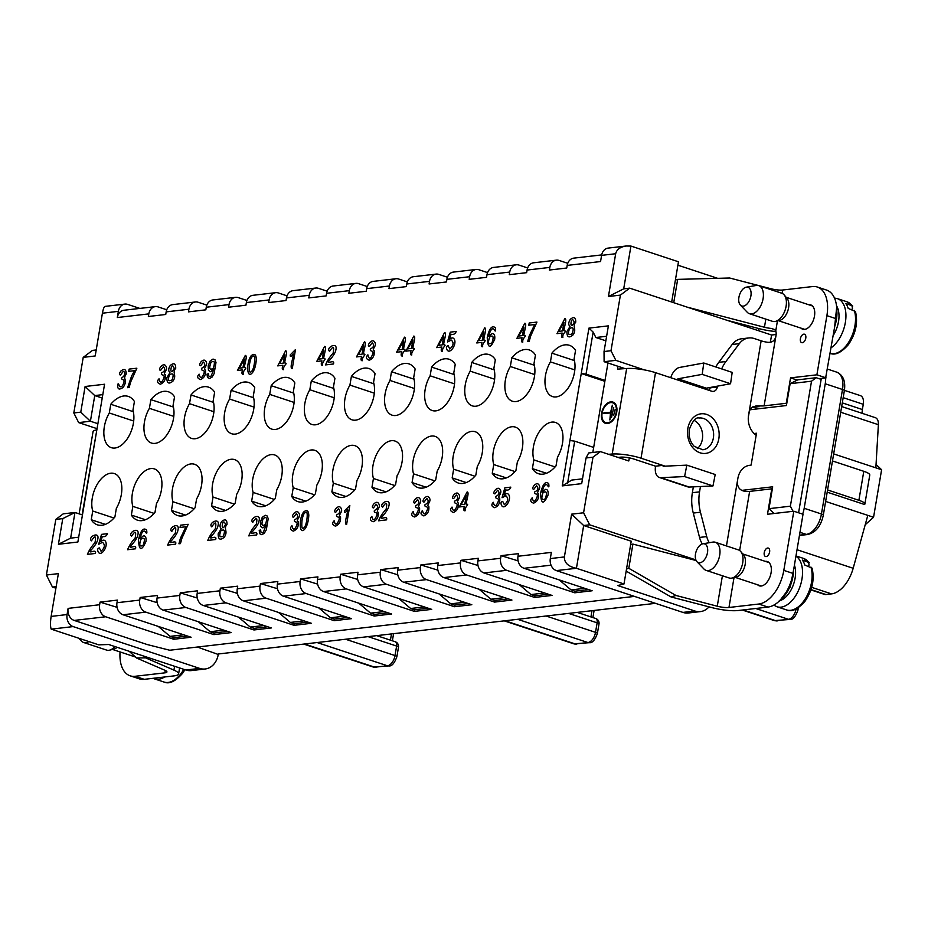 <?xml version="1.0" encoding="UTF-8"?>
<svg xmlns="http://www.w3.org/2000/svg" width="928" height="928" viewBox="0 0 928 928"><rect width="100%" height="100%" fill="white"/><g stroke="black" fill="none" stroke-linecap="round" stroke-linejoin="round"><path stroke-width="1.39" d="M827.196 492.165L864.594 504.519A15.776 3.318 9.6 0 0 864.873 504.043L869.768 475.043A15.776 3.318 9.6 0 0 863.794 471.308L832.474 460.961M876.044 464.476L881.6 469.742L873.561 517.267L825.63 501.433M881.6 469.742L833.669 453.908M756.181 435.209A17.748 14.048 -96.6 0 1 754.197 433.608L753.988 433.399A17.748 14.048 -96.6 0 1 748.56 415.187L749.87 409.886L751.506 407.74L756.042 405.907L760.74 405.907L752.863 406.824M765.82 319.128L764.452 327.248A9.86 2.076 9.6 0 0 771.342 328.454L774.764 329.649L775.727 331.041A7.401 4.246 108.3 0 1 776.005 335.518C775.182 340.425 772.421 342.699 767.711 342.316A9.86 2.076 -170.4 0 1 761.146 340.808L754.244 338.534A19.72 15.614 83.4 0 0 748.757 337.954A19.72 15.614 83.4 0 0 739.349 343.65L725.94 361.514A39.44 31.227 83.4 0 0 721.659 368.903M717.437 386.141L717.286 387.046A5.916 4.686 -96.6 0 1 713.365 391.396A5.916 4.686 -96.6 0 1 711.718 391.222L705.582 389.192L706.312 388.182L730.568 383.74L732.18 372.383L703.795 363.01L679.551 367.453A12.818 7.354 108.3 0 0 670.747 377.684M705.582 389.192L655.504 372.662L641.028 458.2L662.731 465.369L655.551 466.204L633.847 459.035A9.86 2.076 9.6 0 0 620.322 457.179L618.025 457.423M700.454 486.527L699.561 491.863A39.44 31.227 83.4 0 0 700.454 512.233L706.718 536.593A19.72 15.614 83.4 0 0 709.247 542.706M753.965 433.527L756.506 433.237L751.123 465.079L748.56 465.496A17.748 14.048 -96.6 0 0 737.876 478.396L726.45 545.931M863.794 471.308L858.887 500.296L827.567 489.949M702.31 543.947A19.72 15.614 -96.6 0 1 699.538 537.428L706.718 536.593M700.454 512.233L693.274 513.068L699.538 537.428M693.274 513.068A39.44 31.227 -96.6 0 1 692.369 492.698L699.561 491.863M693.355 486.864L692.369 492.698M709.12 390.363A5.916 4.686 83.4 0 0 710.106 387.869L717.286 387.046M715.813 366.978A39.44 31.227 -96.6 0 1 718.759 362.349L725.94 361.514M739.349 343.65L732.169 344.485L718.759 362.349M732.169 344.485A19.72 15.614 -96.6 0 1 741.576 338.778L748.757 337.954M139.85 308.421L127.635 304.384A9.86 7.807 83.4 0 0 124.886 304.094L105.038 306.391C104.052 306.739 103.182 309.012 102.416 313.2L95.19 355.969L83.218 357.361L73.811 412.96L80.771 412.16L85.109 386.5L104.562 384.238L77.871 542.022L58.418 544.272L62.768 518.613L55.808 519.413L46.4 575.024L58.371 573.632L51.133 616.412C50.263 622.363 50.286 626.609 51.214 629.138L98.774 644.844L108.68 644.508L185.855 670.004L199.694 668.404A19.72 15.614 83.4 0 0 205.181 668.984A19.72 15.614 83.4 0 0 218.254 654.46L197.328 647.048M593.676 447.424L574.699 441.16L569.92 440.51L588.932 328.118L608.385 325.867L604.035 351.526L610.995 350.726L620.403 295.116L608.432 296.508L615.67 253.738C616.702 249.504 620.194 246.941 626.122 246.013L630.936 246.071L678.484 261.777L671.675 302.018M774.114 513.497L768.987 508.672L772.688 486.806L741.739 490.39M768.987 508.672L790.378 506.189L792.964 511.305M811.524 381.199L790.122 383.682L797.755 379.842L816.164 377.708L811.524 381.199L790.378 506.189M749.94 409.77L786.422 405.536L790.122 383.682M748.351 416.916L749.43 410.942M534.946 595.811L534.667 597.435L552.032 595.428L483.952 572.947L506.7 570.314A9.86 7.807 -96.6 0 1 500.633 558.273L501.074 555.652L518.102 560.872M494.844 600.462L494.566 602.086L511.931 600.068L443.851 577.587L466.598 574.954A9.86 7.807 -96.6 0 1 460.532 562.913L460.972 560.303L478.001 565.512M454.743 605.102L454.465 606.726L471.818 604.72L403.75 582.239L426.497 579.606A9.86 7.807 -96.6 0 1 420.43 567.565L420.871 564.943L437.9 570.163M414.642 609.754L414.364 611.378L431.717 609.371L363.648 586.879L386.396 584.246A9.86 7.807 -96.6 0 1 380.329 572.205L380.77 569.595L397.799 574.803M374.541 614.394L374.262 616.018L391.616 614.011L323.547 591.53L346.295 588.897A9.86 7.807 -96.6 0 1 340.228 576.856L340.669 574.246L357.698 579.455M334.44 619.046L334.161 620.67L351.515 618.663L283.446 596.17L306.194 593.537A9.86 7.807 -96.6 0 1 300.127 581.496L300.568 578.886L317.596 584.106M294.327 623.697L294.06 625.321L311.414 623.303L243.345 600.822L266.081 598.189A9.86 7.807 -96.6 0 1 260.026 586.148L260.466 583.538L277.495 588.746M254.226 628.337L253.959 629.961L271.312 627.954L203.244 605.474L225.98 602.829A9.86 7.807 -96.6 0 1 219.924 590.8L220.365 588.178L237.394 593.398M214.124 632.989L213.858 634.613L231.211 632.594L163.142 610.114L185.878 607.48A9.86 7.807 -96.6 0 1 179.823 595.44L180.264 592.83L197.293 598.038M174.023 637.629L173.756 639.253L191.11 637.246L123.041 614.765L145.777 612.12A9.86 7.807 -96.6 0 1 139.722 600.091L140.163 597.47L157.18 602.69M601.692 254.91L573.724 258.146A9.86 7.807 83.4 0 0 567.182 265.408L566.741 268.018L549.388 270.036L549.828 267.415A9.86 7.807 -96.6 0 1 556.371 260.153L533.623 262.798A9.86 7.807 83.4 0 0 527.081 270.06L526.64 272.67L509.286 274.676L509.727 272.066A9.86 7.807 -96.6 0 1 516.258 264.805L493.522 267.438A9.86 7.807 83.4 0 0 486.98 274.7L486.539 277.321L469.185 279.328L469.626 276.718A9.86 7.807 -96.6 0 1 476.157 269.445L453.421 272.09A9.86 7.807 83.4 0 0 446.878 279.351L446.438 281.961L429.084 283.968L429.525 281.358A9.86 7.807 -96.6 0 1 436.056 274.096L413.32 276.73A9.86 7.807 83.4 0 0 406.777 283.991L406.336 286.613L388.983 288.62L389.424 286.01A9.86 7.807 -96.6 0 1 395.954 278.748L373.207 281.381A9.86 7.807 83.4 0 0 366.676 288.643L366.235 291.253L348.882 293.271L349.322 290.65A9.86 7.807 -96.6 0 1 355.853 283.388L333.106 286.021A9.86 7.807 83.4 0 0 326.575 293.283L326.134 295.904L308.78 297.911L309.221 295.301A9.86 7.807 -96.6 0 1 315.752 288.04L293.004 290.673A9.86 7.807 83.4 0 0 286.474 297.934L286.033 300.544L268.668 302.563L269.12 299.941A9.86 7.807 -96.6 0 1 275.651 292.68L252.903 295.313A9.86 7.807 83.4 0 0 246.372 302.574L245.932 305.196L228.566 307.203L229.019 304.593A9.86 7.807 -96.6 0 1 235.55 297.331L212.802 299.964A9.86 7.807 83.4 0 0 206.271 307.226L205.83 309.836L188.465 311.854L188.906 309.233A9.86 7.807 -96.6 0 1 195.448 301.971A9.86 7.807 -96.6 0 1 198.186 302.261L206.84 305.126M235.55 297.331A9.86 7.807 -96.6 0 1 238.287 297.621L246.941 300.475M275.651 292.68A9.86 7.807 -96.6 0 1 278.388 292.97L287.042 295.835M315.752 288.04A9.86 7.807 -96.6 0 1 318.49 288.33L327.143 291.183M355.853 283.388A9.86 7.807 -96.6 0 1 358.602 283.678L367.244 286.532M395.954 278.748A9.86 7.807 -96.6 0 1 398.704 279.038L407.346 281.892M436.056 274.096A9.86 7.807 -96.6 0 1 438.805 274.386L447.447 277.24M476.157 269.445A9.86 7.807 -96.6 0 1 478.906 269.746L487.548 272.6M516.258 264.805A9.86 7.807 -96.6 0 1 519.007 265.095L527.661 267.948M556.371 260.153A9.86 7.807 -96.6 0 1 559.108 260.443L567.762 263.308M655.458 603.339L218.335 653.985M195.448 301.971L172.701 304.616A9.86 7.807 83.4 0 0 166.17 311.878L165.729 314.488L148.364 316.494L148.805 313.884L117.311 317.538A9.86 7.807 -96.6 0 1 123.842 310.265L155.347 306.623A9.86 7.807 -96.6 0 1 158.085 306.913L166.738 309.766M124.886 304.094A9.86 7.807 83.4 0 0 118.355 311.356L102.416 313.2M117.311 317.538L118.355 311.356M470.229 371.165L471.702 362.442A30.079 17.249 108.3 0 1 489.218 354.612A30.079 17.249 108.3 0 1 495.343 359.704L493.87 368.416A23.908 13.711 108.3 0 1 489.497 394.91A23.908 13.711 108.3 0 1 472.282 405.872A23.908 13.711 108.3 0 1 470.229 371.165L494.612 379.216M510.33 366.514L511.804 357.802A30.079 17.249 108.3 0 1 529.32 349.96A30.079 17.249 108.3 0 1 535.444 355.053L533.971 363.776A23.908 13.711 108.3 0 1 529.598 390.259A23.908 13.711 108.3 0 1 512.395 401.221A23.908 13.711 108.3 0 1 510.33 366.514L534.714 374.564M550.432 361.874L551.905 353.15A30.079 17.249 108.3 0 1 569.421 345.309A30.079 17.249 108.3 0 1 575.546 350.413L574.072 359.124A23.908 13.711 108.3 0 1 569.699 385.619A23.908 13.711 108.3 0 1 552.496 396.581A23.908 13.711 108.3 0 1 550.432 361.874L574.815 369.924M430.128 375.805L431.601 367.094A30.079 17.249 108.3 0 1 449.117 359.252A30.079 17.249 108.3 0 1 455.242 364.356L453.769 373.068A23.908 13.711 108.3 0 1 449.396 399.562A23.908 13.711 108.3 0 1 432.181 410.524A23.908 13.711 108.3 0 1 430.128 375.805L454.511 383.867M109.307 412.983L110.78 404.26A30.079 17.249 108.3 0 1 128.296 396.418A30.079 17.249 108.3 0 1 134.421 401.522L132.948 410.234A23.908 13.711 108.3 0 1 128.574 436.728A23.908 13.711 108.3 0 1 111.372 447.69A23.908 13.711 108.3 0 1 109.307 412.983L133.702 421.034M149.408 408.332L150.881 399.62A30.079 17.249 108.3 0 1 168.409 391.778A30.079 17.249 108.3 0 1 174.534 396.871L173.049 405.594A23.908 13.711 108.3 0 1 168.676 432.077A23.908 13.711 108.3 0 1 151.473 443.039A23.908 13.711 108.3 0 1 149.408 408.332L173.803 416.382M229.61 399.04L231.095 390.317A30.079 17.249 108.3 0 1 248.611 382.487A30.079 17.249 108.3 0 1 254.736 387.579L253.263 396.302A23.908 13.711 108.3 0 1 248.89 422.785A23.908 13.711 108.3 0 1 231.675 433.747A23.908 13.711 108.3 0 1 229.61 399.04L254.005 407.09M269.723 394.388L271.196 385.677A30.079 17.249 108.3 0 1 288.712 377.835A30.079 17.249 108.3 0 1 294.837 382.939L293.364 391.651A23.908 13.711 108.3 0 1 288.991 418.145A23.908 13.711 108.3 0 1 271.776 429.107A23.908 13.711 108.3 0 1 269.723 394.388L294.106 402.45M309.824 389.748L311.298 381.025A30.079 17.249 108.3 0 1 328.814 373.195A30.079 17.249 108.3 0 1 334.938 378.288L333.465 387.011A23.908 13.711 108.3 0 1 329.092 413.494A23.908 13.711 108.3 0 1 311.878 424.456A23.908 13.711 108.3 0 1 309.824 389.748L334.208 397.799M349.926 385.097L351.399 376.385A30.079 17.249 108.3 0 1 368.915 368.544A30.079 17.249 108.3 0 1 375.04 373.648L373.566 382.359A23.908 13.711 108.3 0 1 369.193 408.854A23.908 13.711 108.3 0 1 351.979 419.816A23.908 13.711 108.3 0 1 349.926 385.097L374.309 393.159M390.027 380.457L391.5 371.734A30.079 17.249 108.3 0 1 409.016 363.904A30.079 17.249 108.3 0 1 415.141 368.996L413.668 377.719A23.908 13.711 108.3 0 1 409.294 404.202A23.908 13.711 108.3 0 1 392.08 415.164A23.908 13.711 108.3 0 1 390.027 380.457L414.41 388.507M189.509 403.68L190.994 394.968A30.079 17.249 108.3 0 1 208.51 387.127A30.079 17.249 108.3 0 1 214.635 392.231L213.162 400.942A23.908 13.711 108.3 0 1 208.788 427.437A23.908 13.711 108.3 0 1 191.574 438.399A23.908 13.711 108.3 0 1 189.509 403.68L213.904 411.742M630.936 246.071L623.697 288.84L629.683 288.144L771.586 335.02L776.133 334.486M771.586 335.02L770.344 342.351M816.164 377.708L821.152 379.355L798.579 512.778M802.639 514.124A19.72 11.31 -71.7 0 0 804.182 508.289L821.442 513.996L842.496 389.482L825.236 383.774L804.182 508.289M825.236 383.774A19.72 11.31 -71.7 0 0 825.642 377.905L819.053 378.67M758.524 330.704L758.884 328.57M844.41 390.363L860.372 395.63A9.86 5.661 108.3 0 1 863.272 404.295L862.379 409.526A9.86 5.661 -71.7 0 0 862.251 413.354M841.673 406.557L875.301 417.658A9.86 5.661 108.3 0 1 878.387 424.688L875.846 467.84M867.808 515.365L853.168 568.272A29.58 16.971 108.3 0 1 831.5 593.885L825.955 594.535A9.86 5.661 108.3 0 1 824.47 594.384L810.898 589.906M51.133 616.412L67.071 614.556L68.115 608.385A9.86 7.807 -96.6 0 0 74.182 620.426L147.227 644.554L169.731 650.238L634.462 596.402M67.071 614.556A9.86 7.807 83.4 0 0 73.138 626.597L199.694 668.404M615.67 253.738L601.599 255.362L600.555 261.545L567.182 265.408M601.599 255.362A9.86 7.807 -96.6 0 1 608.142 248.101L626.122 246.013M74.182 620.426L105.676 616.772A9.86 7.807 -96.6 0 1 99.621 604.731L100.062 602.121L117.415 600.114L116.974 602.724A9.86 7.807 83.4 0 0 123.041 614.765M140.163 597.47L157.516 595.463L157.076 598.073A9.86 7.807 83.4 0 0 163.142 610.114M180.264 592.83L197.618 590.811L197.177 593.433A9.86 7.807 83.4 0 0 203.244 605.474M220.365 588.178L237.719 586.171L237.278 588.781A9.86 7.807 83.4 0 0 243.345 600.822M260.466 583.538L277.82 581.52L277.379 584.141A9.86 7.807 83.4 0 0 283.446 596.17M300.568 578.886L317.921 576.88L317.48 579.49A9.86 7.807 83.4 0 0 323.547 591.53M340.669 574.246L358.022 572.228L357.582 574.85A9.86 7.807 83.4 0 0 363.648 586.879M380.77 569.595L398.135 567.588L397.683 570.198A9.86 7.807 83.4 0 0 403.75 582.239M420.871 564.943L438.236 562.936L437.784 565.546A9.86 7.807 83.4 0 0 443.851 577.587M460.972 560.303L478.338 558.296L477.897 560.906A9.86 7.807 83.4 0 0 483.952 572.947M501.074 555.652L518.439 553.645L517.998 556.255A9.86 7.807 83.4 0 0 524.053 568.296L551.035 565.175M694.91 611.018A19.72 15.614 83.4 0 0 700.396 611.598L688.425 612.99A19.72 15.614 -96.6 0 1 682.938 612.41L694.91 611.018L617.735 585.533L623.987 583.99L576.427 568.284C568.249 566.59 564.236 562.809 564.386 556.939L571.613 514.17L583.584 512.778L589.651 524.819L583.666 525.515L576.427 568.284L556.382 570.604A9.86 7.807 -96.6 0 1 550.316 558.575L551.36 552.392L517.998 556.255M583.584 512.778L592.992 457.179L586.032 457.98L581.694 483.65L562.24 485.901L569.92 440.51M556.023 465.879A30.079 17.249 108.3 0 1 538.507 473.721A30.079 17.249 108.3 0 1 532.382 468.617L533.855 459.905A23.908 13.711 108.3 0 1 538.228 433.411A23.908 13.711 108.3 0 1 555.431 422.449A23.908 13.711 108.3 0 1 557.496 457.168L556.023 465.879M515.922 470.531A30.079 17.249 108.3 0 1 498.394 478.361A30.079 17.249 108.3 0 1 492.269 473.268L493.754 464.545A23.908 13.711 108.3 0 1 498.127 438.062A23.908 13.711 108.3 0 1 515.33 427.1A23.908 13.711 108.3 0 1 517.395 461.808L515.922 470.531M475.82 475.171A30.079 17.249 108.3 0 1 458.293 483.012A30.079 17.249 108.3 0 1 452.168 477.908L453.641 469.197A23.908 13.711 108.3 0 1 458.014 442.702A23.908 13.711 108.3 0 1 475.229 431.74A23.908 13.711 108.3 0 1 477.294 466.459L475.82 475.171M435.708 479.822A30.079 17.249 108.3 0 1 418.192 487.652A30.079 17.249 108.3 0 1 412.067 482.56L413.54 473.848A23.908 13.711 108.3 0 1 417.913 447.354A23.908 13.711 108.3 0 1 435.128 436.392A23.908 13.711 108.3 0 1 437.192 471.099L435.708 479.822M395.606 484.462A30.079 17.249 108.3 0 1 378.09 492.304A30.079 17.249 108.3 0 1 371.966 487.212L373.439 478.488A23.908 13.711 108.3 0 1 377.812 452.006A23.908 13.711 108.3 0 1 395.026 441.044A23.908 13.711 108.3 0 1 397.08 475.751L395.606 484.462M355.505 489.114A30.079 17.249 108.3 0 1 337.989 496.956A30.079 17.249 108.3 0 1 331.864 491.852L333.338 483.14A23.908 13.711 108.3 0 1 337.711 456.646A23.908 13.711 108.3 0 1 354.925 445.684A23.908 13.711 108.3 0 1 356.978 480.391L355.505 489.114M315.404 493.754A30.079 17.249 108.3 0 1 297.888 501.596A30.079 17.249 108.3 0 1 291.763 496.503L293.236 487.78A23.908 13.711 108.3 0 1 297.61 461.297A23.908 13.711 108.3 0 1 314.824 450.335A23.908 13.711 108.3 0 1 316.877 485.042L315.404 493.754M275.303 498.406A30.079 17.249 108.3 0 1 257.787 506.247A30.079 17.249 108.3 0 1 251.662 501.143L253.135 492.432A23.908 13.711 108.3 0 1 257.508 465.937A23.908 13.711 108.3 0 1 274.723 454.975A23.908 13.711 108.3 0 1 276.776 489.694L275.303 498.406M235.202 503.057A30.079 17.249 108.3 0 1 217.686 510.887A30.079 17.249 108.3 0 1 211.561 505.795L213.034 497.072A23.908 13.711 108.3 0 1 217.407 470.589A23.908 13.711 108.3 0 1 234.622 459.627A23.908 13.711 108.3 0 1 236.675 494.334L235.202 503.057M195.1 507.697A30.079 17.249 108.3 0 1 177.584 515.539A30.079 17.249 108.3 0 1 171.46 510.435L172.933 501.723A23.908 13.711 108.3 0 1 177.306 475.229A23.908 13.711 108.3 0 1 194.52 464.267A23.908 13.711 108.3 0 1 196.574 498.986L195.1 507.697M154.999 512.349A30.079 17.249 108.3 0 1 137.483 520.179A30.079 17.249 108.3 0 1 131.358 515.086L132.832 506.363A23.908 13.711 108.3 0 1 137.205 479.88A23.908 13.711 108.3 0 1 154.408 468.918A23.908 13.711 108.3 0 1 156.472 503.626L154.999 512.349M114.898 516.989A30.079 17.249 108.3 0 1 97.382 524.83A30.079 17.249 108.3 0 1 91.257 519.726L92.73 511.015A23.908 13.711 108.3 0 1 97.104 484.52A23.908 13.711 108.3 0 1 114.306 473.558A23.908 13.711 108.3 0 1 116.371 508.277L114.898 516.989M293.236 487.78L314.499 494.798M172.933 501.723L194.196 508.741M213.034 497.072L234.297 504.101M183.709 634.798L170.056 636.376L173.896 637.652L187.537 636.063M170.056 636.376L158.247 626.388M223.81 630.147L210.157 631.736L213.997 633L227.638 631.423M210.157 631.736L198.348 621.748M333.338 483.14L354.6 490.158M424.316 606.924L410.663 608.501L414.503 609.766L428.156 608.188M410.663 608.501L398.854 598.514M344.114 616.215L330.461 617.793L334.3 619.057L347.942 617.48M330.461 617.793L318.652 607.805M464.418 602.272L450.776 603.85L454.604 605.126L468.257 603.536M450.776 603.85L438.956 593.862M504.519 597.632L490.877 599.21L494.705 600.474L508.358 598.896M490.877 599.21L479.057 589.222M544.62 592.98L530.978 594.558L534.806 595.834L548.46 594.245M530.978 594.558L519.17 584.57M533.855 459.905L555.106 466.923M453.641 469.197L474.904 476.215M493.754 464.545L515.005 471.575M584.721 588.34L571.08 589.918L574.908 591.182L588.561 589.605M571.08 589.918L559.271 579.93M253.135 492.432L274.398 499.45M413.54 473.848L434.803 480.866M373.439 478.488L394.702 485.506M132.832 506.363L154.083 513.393M92.73 511.015L113.982 518.033M304.013 620.855L290.36 622.444L294.199 623.709L307.841 622.131M290.36 622.444L278.551 612.445M384.215 611.564L370.562 613.153L374.402 614.417L388.055 612.828M370.562 613.153L358.753 603.154M263.912 625.507L250.258 627.084L254.098 628.349L267.74 626.771M250.258 627.084L238.45 617.097M629.683 288.144L620.403 295.116M610.995 350.726L615.844 360.354L644.206 369.866M592.992 457.179L600.416 451.6L628.79 460.972L629.323 457.875M589.651 524.819L695.884 559.909M73.811 412.96L78.66 422.6L97.046 428.666M83.218 357.361L92.498 350.39L96.199 349.96M56.167 586.635L52.467 587.064L55.912 588.201M52.467 587.064L46.4 575.024M55.808 519.413L63.232 513.845L74.971 512.476L62.768 518.613M677.904 265.188L717.657 278.319M556.382 570.604L682.938 612.41M571.613 514.17L583.666 525.515L631.226 541.221L623.987 583.99M205.181 668.984L191.342 670.584A19.72 15.614 -96.6 0 1 185.855 670.004M700.396 611.598A19.72 15.614 83.4 0 0 709.038 606.854M873.561 517.267L865.221 524.726M608.432 296.508L623.697 288.84M812.046 568.122L804.785 565.024A27.121 15.556 -71.7 0 0 802.314 560.036L809.332 562.693M795.98 555.918L803.578 558.436A27.121 15.556 -71.7 0 1 808.45 562.066L809.123 565.013L808.265 566.173M706.069 570.36L729.083 577.958A14.79 8.48 -71.7 0 0 732.053 578.04L736.322 577.007A12.331 7.064 -71.7 0 0 741.576 573.017A12.331 7.064 -71.7 0 0 743.606 554.956L740.788 551.58A14.79 8.48 -71.7 0 0 738.352 549.863L715.349 542.265A14.79 8.48 108.3 0 1 718.759 545.502A14.79 8.48 108.3 0 1 715.349 565.662A14.79 8.48 108.3 0 1 706.069 570.36A14.79 8.48 108.3 0 1 703.923 568.968L696.974 561.718A9.86 5.661 -71.7 0 0 705.187 558.644A9.86 5.661 -71.7 0 0 706.869 546.058A9.86 5.661 -71.7 0 0 702.89 543.796A9.86 5.661 -71.7 0 0 696.128 551.499A9.86 5.661 -71.7 0 0 696.974 561.718M732.053 578.04A14.79 8.48 -71.7 0 0 738.363 573.26A14.79 8.48 -71.7 0 0 740.788 551.58M702.89 543.796L712.797 542.103A14.79 8.48 108.3 0 1 715.349 542.265M779.242 600.81L779.926 600.219L779.242 600.81M673.728 302.702L677.672 279.374L729.64 278.006L770.959 288.747A9.86 2.076 9.6 0 0 782.664 290.023L812.452 286.566A32.538 18.664 108.3 0 1 817.348 287.03L826.558 290.07A32.538 18.664 108.3 0 1 836.105 318.687L825.642 377.905M624.996 368.613L604.105 361.711L615.844 360.354M655.504 372.662A21.692 4.57 9.6 0 0 626.667 368.497L617.491 369.147L617.967 366.293M616.737 412.171A11.264 7.215 109.9 0 1 607.33 423.562A11.264 7.215 109.9 0 1 605.311 423.296A11.264 7.215 109.9 0 1 602.376 410.246A11.264 7.215 109.9 0 1 613.002 402.114A11.264 7.215 109.9 0 1 616.737 412.171M626.667 368.497L612.202 454.036L608.582 454.302M607.956 362.987L592.818 452.481M613.698 415.106L615.148 409.55L613.698 415.106M603.954 412.705L603.838 413.447L610.508 412.972L609.847 419.932L612.329 405.2L610.636 412.241L603.954 412.705L611.088 412.589M616.227 412.206A10.51 6.728 109.9 0 1 607.446 422.832A10.51 6.728 109.9 0 1 605.578 422.576A10.51 6.728 109.9 0 1 602.84 410.408A10.51 6.728 109.9 0 1 612.747 402.833A10.51 6.728 109.9 0 1 616.227 412.206M611.529 417.449L613.721 407.473L611.529 417.449M737.435 481.006C737.052 487.455 739.999 490.935 746.263 491.446A9.86 2.076 -170.4 0 0 749.638 491.399L771.783 488.836L767.491 514.263L793.823 511.212L803.022 514.251L793.022 573.423A32.538 18.664 108.3 0 1 767.966 607.074L738.178 610.52A21.692 4.57 9.6 0 1 712.414 607.736L671.106 596.982L626.168 571.103M630.611 544.794L632.896 544.086L628.801 568.319L626.516 569.038M696.162 560.535L632.896 544.086M612.202 454.036A21.692 4.57 9.6 0 1 641.028 458.2M757.573 584.768A12.795 7.343 -71.7 0 0 759.29 585.835A12.795 7.343 -71.7 0 0 771.075 572.785A12.795 7.343 -71.7 0 0 767.317 561.533A12.795 7.343 -71.7 0 0 765.298 561.359M793.823 511.212L783.812 570.372A32.538 18.664 108.3 0 1 758.756 604.035L728.967 607.48A9.86 2.076 9.6 0 1 717.263 606.216L675.944 595.463L671.106 596.982M769.614 551.986A4.443 2.54 -71.7 0 0 769.173 548.773A4.443 2.54 -71.7 0 0 764.51 551.499A4.443 2.54 -71.7 0 0 766.621 556.475A4.443 2.54 -71.7 0 0 769.614 551.986M775.889 331.516A21.692 4.57 9.6 0 1 759.603 328.767L726.868 320.241M677.672 279.374L675.387 280.082M752.237 407.183A21.692 4.57 -170.4 0 0 760.566 408.54M817.348 287.03A32.538 18.664 108.3 0 1 826.894 315.648L816.895 374.819L790.552 377.87L786.26 403.286L764.115 405.861A9.86 2.076 9.6 0 1 760.74 405.907M826.094 377.858L816.895 374.819M797.28 380.086L790.552 377.87M808.706 304.732A12.795 7.343 108.3 0 1 810.724 304.906A12.795 7.343 108.3 0 1 814.471 316.158A12.795 7.343 108.3 0 1 802.697 329.208A12.795 7.343 108.3 0 1 800.98 328.141M805.782 338.128A4.443 2.54 108.3 0 1 802.801 342.618A4.443 2.54 108.3 0 1 800.678 337.641A4.443 2.54 108.3 0 1 805.342 334.904A4.443 2.54 108.3 0 1 805.782 338.128M858.887 500.296A15.776 3.318 9.6 0 1 864.873 504.043M764.452 327.248L687.3 307.18M628.801 568.319L675.944 595.463M684.597 476.563L660.91 477.688L689.284 487.061L712.971 485.936L715.21 474.51L686.836 465.137L684.597 476.563L712.971 485.936M665.132 466.158L662.731 465.369L663.149 466.25L686.836 465.137M660.91 477.688A12.818 7.354 108.3 0 1 659.309 477.468A12.818 7.354 108.3 0 1 655.551 466.204M689.284 487.061A12.818 7.354 108.3 0 1 687.694 486.84L659.309 477.468M703.795 363.01L702.183 374.367L730.568 383.74M702.183 374.367L677.939 378.81L706.312 388.182M677.208 379.819L677.939 378.81M697.276 448.653A15.985 12.656 83.4 0 0 702.496 433.712A15.985 12.656 83.4 0 0 694.005 420.361M613.443 402.3A11.264 7.215 -70.1 0 0 609.429 402.88M603.072 420.407A11.264 7.215 -70.1 0 0 605.775 423.435M606.03 422.716A10.51 6.728 -70.1 0 0 606.471 422.901A10.51 6.728 -70.1 0 0 608.35 423.156A10.51 6.728 -70.1 0 0 609.789 422.855M616.157 405.327A10.51 6.728 -70.1 0 0 613.64 403.158A10.51 6.728 -70.1 0 0 613.188 403.019M586.032 457.98L588.665 452.957L600.416 451.6M82.105 514.831L96.848 429.861M179.603 667.94L178.594 673.925A21.692 4.57 -170.4 0 1 174.07 675.886L144.281 679.331A32.538 18.664 108.3 0 1 139.386 678.867L130.175 675.828A32.538 18.664 108.3 0 1 120.06 651.932M144.281 679.331L135.082 676.292L164.871 672.846A9.86 2.076 -170.4 0 0 166.924 671.953A9.86 2.076 -170.4 0 0 164.801 670.225L136.486 657.975L145.615 657.871L143.643 656.061M96.466 429.931A21.692 4.57 -170.4 0 0 93.032 431.729L79.135 513.857M178.594 673.925A21.692 4.57 -170.4 0 0 173.93 670.12L145.615 657.871M135.082 676.292A32.538 18.664 108.3 0 1 130.175 675.828M136.172 657.685A12.795 7.343 108.3 0 1 135.094 656.896M136.486 657.975L129.201 651.294M88.868 641.573A14.79 8.48 108.3 0 1 83.59 642.478L106.592 650.087A14.79 8.48 -71.7 0 0 109.574 650.157L113.842 649.124A12.331 7.064 -71.7 0 0 117.125 647.303M109.574 650.157A14.79 8.48 -71.7 0 0 114.91 646.572M83.59 642.478A14.79 8.48 108.3 0 1 81.444 641.097L78.683 638.209M97.881 423.702L90.41 421.231L78.66 422.6M102.231 398.042L94.749 395.572L90.41 421.231L80.771 412.16M82.453 514.947L74.971 512.476L70.632 538.147L78.683 537.208M110.78 404.26L133.33 411.707M431.601 367.094L454.14 374.541M91.257 519.726L105.34 524.378M211.561 505.795L225.643 510.446M331.864 491.852L345.947 496.503M452.168 477.908L466.25 482.56M532.382 468.617L546.453 473.268M551.905 353.15L574.444 360.598M492.269 473.268L506.352 477.92M511.804 357.802L534.342 365.238M471.702 362.442L494.241 369.889M412.067 482.56L426.149 487.212M371.966 487.212L386.048 491.852M391.5 371.734L414.039 379.181M351.399 376.385L373.938 383.832M291.763 496.503L305.846 501.155M311.298 381.025L333.836 388.472M251.662 501.143L265.744 505.795M271.196 385.677L293.735 393.124M231.095 390.317L253.634 397.764M171.46 510.435L185.542 515.086M190.994 394.968L213.533 402.416M131.358 515.086L145.441 519.738M150.881 399.62L173.432 407.056M102.799 394.632L94.749 395.572L85.109 386.5M58.418 544.272L70.632 538.147M117.079 607.33L100.062 602.121M105.676 616.772L173.756 639.253M145.777 612.12L213.858 634.613M185.878 607.48L253.959 629.961M225.98 602.829L294.06 625.321M266.081 598.189L334.161 620.67M306.194 593.537L374.262 616.018M346.295 588.897L414.364 611.378M386.396 584.246L454.465 606.726M426.497 579.606L494.566 602.086M466.598 574.954L534.667 597.435M575.047 591.171L574.768 592.795L592.134 590.776L524.053 568.296M506.7 570.314L574.768 592.795M562.24 485.901L571.764 480.078L582.506 478.836M574.699 441.16L567.588 483.221M605.01 380.422L586.032 374.146L593.143 332.096L595.869 337.514L606.622 336.261M605.856 340.808L595.869 337.514M586.032 374.146L581.253 373.508L604.859 381.304M588.932 328.118L593.143 332.096M604.105 361.711L604.035 351.526M148.805 313.884A9.86 7.807 -96.6 0 1 155.347 306.623M855.454 311.495L848.192 308.398A27.121 15.556 -71.7 0 0 845.721 303.41L852.739 306.054M831.186 347.745A27.121 15.556 108.3 0 0 837.404 341.516A27.121 15.556 108.3 0 0 845.942 315.752A27.121 15.556 108.3 0 0 837.404 298.63L846.986 301.797A27.121 15.556 -71.7 0 1 851.858 305.44L852.53 308.386L851.66 309.534M749.476 313.722L772.479 321.332A14.79 8.48 -71.7 0 0 775.46 321.401L779.729 320.369A12.331 7.064 -71.7 0 0 784.984 316.39A12.331 7.064 -71.7 0 0 787.014 298.317L784.195 294.953A14.79 8.48 -71.7 0 0 781.759 293.236L758.756 285.638A14.79 8.48 108.3 0 1 762.166 288.863A14.79 8.48 108.3 0 1 758.756 309.024A14.79 8.48 108.3 0 1 749.476 313.722A14.79 8.48 108.3 0 1 747.33 312.342L740.382 305.08A9.86 5.661 -71.7 0 0 748.594 302.006A9.86 5.661 -71.7 0 0 750.276 289.432A9.86 5.661 -71.7 0 0 746.298 287.17A9.86 5.661 -71.7 0 0 739.535 294.872A9.86 5.661 -71.7 0 0 740.382 305.08M775.46 321.401A14.79 8.48 -71.7 0 0 781.77 316.622A14.79 8.48 -71.7 0 0 784.195 294.953M746.298 287.17L756.204 285.476A14.79 8.48 108.3 0 1 758.756 285.638M542.996 492.791C540.966 498.858 541.72 500.842 545.27 498.754C547.381 492.548 546.627 490.552 542.996 492.791M574.246 322.271C571.068 312.933 568.818 333.013 574.246 322.271M572.124 333.755C574.096 328.257 573.237 326.54 569.548 328.616C567.576 333.964 568.435 335.681 572.124 333.755M548.692 483.604C549.225 487.212 548.819 487.803 547.485 485.367C546.198 483.813 544.829 484.625 543.356 487.78L542.196 492.223L545.525 489.358C547.636 489.346 548.471 491.26 548.019 495.111C543.564 504.948 541.082 504.345 540.572 493.302C542.718 484.033 545.432 480.797 548.692 483.604M575.754 322.109C571.718 326.818 577.297 328.814 572.994 334.962C568.899 338.349 566.869 337.224 566.892 331.586L569.989 326.505C568.238 324.846 568.365 322.422 570.372 319.244C573.968 316.367 575.754 317.33 575.754 322.109M534.772 491.863C538.182 490.17 538.774 488.093 536.523 485.669L533.786 489.334C532.231 489.021 532.37 487.687 534.226 485.309C536.616 483.047 538.368 483.233 539.47 485.878C540.92 489.346 535.63 492.35 538.565 493.742C539.029 498.429 537.37 501.572 533.588 503.162C530.352 501.978 529.888 500.18 532.22 497.768C533.275 502.535 534.899 502.28 537.068 496.979C538.495 492.385 533.704 495.343 534.772 491.863M562.519 330.925L563.969 322.352L558.772 331.354L562.519 330.925M562.867 337.444C561.37 337.664 561.138 336.214 562.159 333.059L556.974 333.662L564.874 318.571C567.321 318.954 564.004 327.085 563.992 330.751C567.924 331.029 562.101 333.024 562.867 337.444M501.63 505.47C500.528 503.208 500.888 501.839 502.686 501.364L504.38 504.693C508.173 501.352 508.672 498.371 505.864 495.749L502.048 497.71L504.855 487.815L510.806 487.13C509.866 489.624 508.15 490.552 505.656 489.914L504.148 495.1C506.305 493.139 507.906 493.128 508.962 495.053C511.63 500.227 504.322 510.504 501.63 505.47M529.204 341.365L527.696 341.55L529.169 336.064L534.679 324.545L528.821 325.218L529.192 322.979L536.941 322.074L530.654 336.075L529.204 341.365M495.9 496.41C499.31 494.705 499.902 492.64 497.652 490.204L494.914 493.882C493.36 493.568 493.499 492.223 495.355 489.845C497.744 487.583 499.496 487.78 500.598 490.425C502.048 493.882 496.758 496.898 499.693 498.29C500.157 502.964 498.498 506.108 494.717 507.697C491.48 506.514 491.016 504.716 493.336 502.303C494.404 507.082 496.028 506.816 498.197 501.514C499.624 496.921 494.821 499.879 495.9 496.41M522.464 335.588L523.914 327.027L518.717 336.029L522.464 335.588M522.8 342.107C521.316 342.339 521.084 340.878 522.104 337.734L516.908 338.337L524.819 323.246C527.266 323.617 523.937 331.748 523.937 335.426C527.858 335.704 522.046 337.699 522.8 342.107M464.8 504.24L466.25 495.68L461.054 504.681L464.8 504.24M489.659 336.968C487.618 343.035 488.372 345.019 491.933 342.931C494.044 336.725 493.278 334.741 489.659 336.968M465.137 510.771C463.64 510.992 463.408 509.53 464.429 506.386L459.244 506.99L467.155 491.898C469.591 492.269 466.274 500.401 466.262 504.078C470.194 504.356 464.371 506.352 465.137 510.771M495.355 327.781C495.888 331.389 495.482 331.98 494.137 329.556C492.861 328.002 491.48 328.802 490.007 331.957L488.847 336.412L492.188 333.546C494.299 333.523 495.134 335.449 494.682 339.288C490.228 349.125 487.745 348.522 487.235 337.49C489.381 328.21 492.084 324.986 495.355 327.781M454.592 501.155C458.003 499.45 458.594 497.385 456.344 494.949L453.606 498.626C452.04 498.313 452.191 496.979 454.047 494.601C456.437 492.339 458.188 492.524 459.29 495.169C460.74 498.638 455.451 501.642 458.386 503.034C458.85 507.72 457.191 510.864 453.409 512.453C450.173 511.27 449.709 509.472 452.029 507.059C453.096 511.827 454.708 511.572 456.878 506.27C458.316 501.665 453.514 504.635 454.592 501.155M482.34 340.216L483.79 331.644L478.593 340.646L482.34 340.216M482.676 346.736C481.18 346.956 480.948 345.506 481.968 342.351L476.783 342.954L484.683 327.862C487.13 328.245 483.813 336.365 483.801 340.042C487.734 340.321 481.91 342.316 482.676 346.736M425.047 504.612C428.458 502.918 429.038 500.842 426.799 498.417L424.05 502.083C422.495 501.77 422.646 500.436 424.49 498.058C426.892 495.796 428.632 495.981 429.734 498.626C431.195 502.094 425.894 505.099 428.829 506.502C429.293 511.177 427.634 514.321 423.864 515.91C420.616 514.727 420.164 512.929 422.484 510.516C423.551 515.284 425.163 515.028 427.332 509.727C428.759 505.134 423.968 508.092 425.047 504.612M447.041 349.786C445.939 347.524 446.298 346.156 448.096 345.68L449.79 349.009C453.583 345.668 454.082 342.687 451.275 340.066L447.458 342.026L450.266 332.131L456.216 331.447C455.277 333.941 453.56 334.869 451.066 334.231L449.558 339.416C451.716 337.456 453.316 337.444 454.372 339.37C457.028 344.543 449.732 354.832 447.041 349.786M415.744 505.69C419.154 503.985 419.746 501.92 417.496 499.496L414.758 503.162C413.192 502.848 413.343 501.514 415.199 499.136C417.588 496.874 419.34 497.06 420.43 499.705C421.892 503.173 416.602 506.178 419.537 507.57C419.99 512.256 418.342 515.4 414.561 516.989C411.313 515.806 410.86 514.008 413.18 511.595C414.248 516.362 415.86 516.107 418.029 510.806C419.456 506.212 414.665 509.17 415.744 505.69M442.215 344.891L443.665 336.319L438.468 345.32L442.215 344.891M442.552 351.41C441.067 351.642 440.835 350.181 441.856 347.026L436.659 347.629L444.57 332.537C447.018 332.92 443.688 341.052 443.688 344.717C447.609 344.996 441.798 347.002 442.552 351.41M388.832 506.062C388.403 508.66 386.083 512.291 381.86 516.977C378.937 520.817 388.287 514.599 386.512 519.877L378.601 520.794C380.155 516.826 382.684 512.917 386.164 509.078C387.475 502.106 386.292 501.491 382.638 507.245C378.276 503.672 391.454 496.735 388.832 506.062M411.452 348.429L412.902 339.857L407.705 348.858L411.452 348.429M411.788 354.948C410.304 355.169 410.072 353.719 411.092 350.564L405.896 351.167L413.807 336.075C416.254 336.458 412.925 344.578 412.925 348.255C416.846 348.534 411.034 350.529 411.788 354.948M374.425 510.446C377.835 508.741 378.427 506.676 376.176 504.24L373.439 507.918C371.873 507.604 372.024 506.259 373.88 503.892C376.269 501.619 378.021 501.816 379.123 504.461C380.573 507.929 375.283 510.934 378.218 512.326C378.682 517.012 377.023 520.144 373.242 521.745C370.005 520.562 369.541 518.764 371.861 516.351C372.928 521.118 374.541 520.852 376.71 515.562C378.148 510.957 373.346 513.915 374.425 510.446M402.149 349.508L403.599 340.936L398.402 349.937L402.149 349.508M402.485 356.027C401 356.248 400.768 354.786 401.789 351.642L396.592 352.246L404.504 337.154C406.951 337.537 403.634 345.657 403.622 349.334C407.554 349.612 401.731 351.608 402.485 356.027M347.64 509.832C345.378 512.859 344.369 513.161 344.601 510.725L349.821 505.447L346.596 524.54C343.592 524.134 347.64 514.263 347.64 509.832M370.458 348.928C373.868 347.234 374.448 345.158 372.209 342.734L369.46 346.399C367.906 346.098 368.056 344.752 369.901 342.374C372.302 340.112 374.042 340.298 375.144 342.942C376.606 346.411 371.304 349.415 374.239 350.819C374.703 355.494 373.044 358.637 369.274 360.226C366.026 359.043 365.574 357.245 367.894 354.832C368.961 359.612 370.574 359.345 372.743 354.044C374.17 349.45 369.379 352.408 370.458 348.928M336.69 514.854C340.112 513.149 340.692 511.084 338.453 508.648L335.704 512.326C334.15 512.012 334.289 510.667 336.145 508.3C338.534 506.027 340.286 506.224 341.388 508.869C342.838 512.326 337.548 515.342 340.483 516.734C340.947 521.42 339.288 524.552 335.507 526.153C332.27 524.97 331.806 523.172 334.138 520.759C335.194 525.526 336.818 525.26 338.987 519.958C340.414 515.365 335.623 518.323 336.69 514.854M362.059 354.171L363.509 345.61L358.312 354.612L362.059 354.171M362.396 360.702C360.911 360.922 360.667 359.461 361.7 356.317L356.503 356.92L364.414 341.829C366.862 342.2 363.532 350.332 363.532 354.009C367.453 354.287 361.63 356.282 362.396 360.702M305.057 526.35C307.354 521.466 308.2 509.971 305.706 512.546C304.082 512.685 302.853 515.376 302.018 520.596C301.287 528.461 302.308 530.375 305.057 526.35M303.688 511.978C306.843 509.368 308.548 510.516 308.804 515.411C308.432 521.316 307.214 525.735 305.126 528.647C298.909 536.674 298.793 517.778 303.688 511.978M335.785 350.181C335.356 352.768 333.024 356.41 328.802 361.085C325.89 364.924 335.24 358.718 333.465 363.985L325.554 364.901C327.108 360.934 329.637 357.036 333.117 353.185C334.428 346.214 333.245 345.599 329.591 351.352C325.218 347.78 338.395 340.843 335.785 350.181M294.559 519.819C297.969 518.126 298.549 516.061 296.31 513.625L293.561 517.302C292.007 516.989 292.158 515.643 294.002 513.265C296.403 511.003 298.143 511.189 299.245 513.845C300.707 517.302 295.406 520.306 298.34 521.71C298.804 526.385 297.146 529.528 293.376 531.118C290.128 529.934 289.675 528.136 291.995 525.724C293.062 530.503 294.675 530.236 296.844 524.935C298.271 520.341 293.48 523.299 294.559 519.819M322.283 358.718L323.733 350.158L318.536 359.159L322.283 358.718M322.619 365.249C321.123 365.47 320.891 364.008 321.923 360.864L316.726 361.468L324.638 346.376C327.074 346.747 323.756 354.879 323.744 358.556C327.677 358.834 321.854 360.83 322.619 365.249M293.306 353.951C291.044 356.978 290.035 357.28 290.278 354.856L295.487 349.566L292.262 368.66C289.258 368.254 293.306 358.394 293.306 353.951M265.454 524.494C267.508 518.149 266.742 516.2 263.169 518.636C261.023 524.68 261.789 526.628 265.454 524.494M263.401 532.127L266.162 525.086L262.879 527.916L260.652 526.501L260.385 522.104L262.253 517.325L265.234 515.249L267.206 516.003L268.192 518.682L266.313 529.83L264.271 533.287L261.777 534.69L259.689 533.716L259.214 530.352L260.664 529.981L260.954 532.196L262.137 532.765L263.401 532.127M283.272 363.138L284.71 354.566L279.514 363.579L283.272 363.138M283.608 369.657C282.112 369.889 281.88 368.428 282.901 365.284L277.716 365.876L285.615 350.784C288.063 351.167 284.745 359.298 284.734 362.964C288.666 363.254 282.843 365.249 283.608 369.657M258.993 521.153C258.564 523.74 256.232 527.371 252.01 532.057C249.098 535.897 258.448 529.679 256.673 534.957L248.762 535.874C250.316 531.906 252.845 527.997 256.325 524.158C257.636 517.186 256.453 516.571 252.799 522.325C248.426 518.752 261.603 511.815 258.993 521.153M252.567 370.11C254.864 365.214 255.71 353.73 253.216 356.294C251.592 356.445 250.363 359.124 249.516 364.356C248.797 372.221 249.806 374.135 252.567 370.11M225.516 524.517C222.337 515.191 220.087 535.27 225.516 524.517M223.393 536.001C225.365 530.503 224.506 528.798 220.818 530.874C218.846 536.222 219.704 537.927 223.393 536.001M251.198 355.726C254.353 353.127 256.058 354.264 256.314 359.159C255.942 365.075 254.724 369.483 252.636 372.406C246.419 380.422 246.303 361.537 251.198 355.726M227.024 524.355C222.987 529.064 228.566 531.06 224.263 537.208C220.168 540.606 218.138 539.481 218.173 533.832L221.258 528.763C219.507 527.104 219.634 524.68 221.641 521.501C225.237 518.624 227.035 519.576 227.024 524.355M242.962 367.743L244.412 359.182L239.215 368.184L242.962 367.743M243.31 374.262C241.814 374.494 241.582 373.033 242.602 369.889L237.417 370.492L245.317 355.401C247.764 355.772 244.447 363.904 244.435 367.581C248.368 367.859 242.544 369.854 243.31 374.262M217.999 525.712C217.57 528.299 215.25 531.93 211.027 536.616C208.104 540.456 217.454 534.25 215.679 539.516L207.768 540.432C209.322 536.465 211.851 532.556 215.342 528.716C216.642 521.745 215.458 521.13 211.816 526.884C207.443 523.311 220.62 516.374 217.999 525.712M213.254 368.3C215.308 361.966 214.542 360.006 210.969 362.442C208.823 368.486 209.589 370.446 213.254 368.3M211.201 375.944L213.962 368.892L210.679 371.734L208.452 370.307L208.185 365.91L210.053 361.143L213.034 359.055L215.006 359.809L215.992 362.488L214.113 373.636L212.071 377.104L209.577 378.496L207.489 377.522L207.014 374.158L208.464 373.787L208.754 376.002L209.937 376.571L211.201 375.944M180.45 543.599L178.93 543.773L180.415 538.286L185.913 526.768L180.055 527.452L180.438 525.202L188.187 524.308L181.9 538.31L180.45 543.599M201.689 368.254C205.1 366.56 205.68 364.484 203.441 362.059L200.692 365.725C199.137 365.423 199.288 364.078 201.132 361.7C203.534 359.438 205.274 359.623 206.376 362.268C207.837 365.736 202.536 368.741 205.471 370.144C205.935 374.819 204.276 377.963 200.506 379.552C197.258 378.369 196.794 376.571 199.126 374.158C200.193 378.937 201.805 378.67 203.974 373.369C205.401 368.776 200.61 371.734 201.689 368.254M177.909 530.352C177.48 532.939 175.16 536.581 170.938 541.268C168.014 545.107 177.364 538.89 175.589 544.168L167.678 545.084C169.232 541.105 171.761 537.208 175.241 533.368C176.552 526.396 175.369 525.782 171.726 531.524C167.353 527.951 180.531 521.026 177.909 530.352M174.209 368.416C171.03 359.078 168.78 379.158 174.209 368.416M172.086 379.9C174.058 374.402 173.2 372.696 169.511 374.773C167.539 380.12 168.397 381.826 172.086 379.9M140.928 539.226C138.887 545.293 139.652 547.276 143.202 545.177C145.313 538.971 144.559 536.987 140.928 539.226M175.717 368.254C171.68 372.963 177.26 374.958 172.956 381.106C168.861 384.505 166.831 383.38 166.854 377.731L169.952 372.662C168.2 370.991 168.328 368.578 170.334 365.4C173.93 362.523 175.717 363.474 175.717 368.254M146.624 530.039C147.158 533.646 146.752 534.238 145.406 531.802C144.13 530.248 142.75 531.06 141.276 534.215L140.116 538.658L143.457 535.792C145.568 535.781 146.404 537.695 145.951 541.546C141.497 551.383 139.014 550.78 138.504 539.736C140.65 530.468 143.353 527.232 146.624 530.039M161.576 372.905C164.998 371.2 165.578 369.135 163.34 366.699L160.59 370.376C159.036 370.063 159.187 368.718 161.031 366.351C163.432 364.089 165.172 364.275 166.274 366.92C167.736 370.388 162.435 373.392 165.37 374.784C165.834 379.471 164.175 382.603 160.405 384.204C157.157 383.02 156.693 381.222 159.024 378.81C160.092 383.577 161.704 383.31 163.873 378.021C165.3 373.416 160.509 376.374 161.576 372.905M137.808 535.004C137.379 537.59 135.059 541.221 130.836 545.908C127.913 549.747 137.263 543.541 135.488 548.808L127.577 549.724C129.143 545.757 131.66 541.848 135.152 538.008C136.451 531.036 135.279 530.422 131.625 536.175C127.252 532.602 140.43 525.666 137.808 535.004M129.131 369.1L128.748 371.339L134.606 370.666L131.66 375.886L127.623 387.672L129.143 387.498L130.581 382.197L136.868 368.207L129.131 369.1M98.287 552.009C97.185 549.759 97.533 548.39 99.331 547.914L101.036 551.232C104.829 547.891 105.328 544.91 102.521 542.288L98.693 544.26L101.512 534.366L107.462 533.67C106.523 536.164 104.806 537.092 102.312 536.454L100.792 541.639C102.962 539.678 104.562 539.667 105.618 541.604C108.274 546.766 100.978 557.055 98.287 552.009M123.552 376.571C118.018 380.086 125.384 378.172 123.784 382.661C122.6 386.442 121.116 387.626 119.318 386.21C117.786 379.03 115.988 390.572 120.315 388.844C122.867 388.24 124.549 386.094 125.35 382.429C125.489 377.696 123.296 378.798 126.208 373.961C126.162 369.298 124.41 368.312 120.942 370.991C119.086 373.439 118.935 374.784 120.501 375.016L123.25 371.351C125.152 372.14 125.257 373.891 123.552 376.571M97.66 539.655C97.231 542.242 94.9 545.873 90.677 550.559C87.766 554.399 97.115 548.193 95.34 553.459L87.429 554.376C88.984 550.408 91.512 546.499 94.992 542.66C96.303 535.688 95.12 535.073 91.466 540.827C87.093 537.254 100.282 530.317 97.66 539.655M687.834 428.492A19.929 15.776 -96.6 0 1 713.899 419.537A19.929 15.776 -96.6 0 1 708.273 452.806A19.929 15.776 -96.6 0 1 687.834 428.492M761.146 340.808L749.012 412.577M68.115 608.385L99.621 604.731M116.974 602.724L139.722 600.091M157.076 598.073L179.823 595.44M197.177 593.433L219.924 590.8M237.278 588.781L260.026 586.148M277.379 584.141L300.127 581.496M317.48 579.49L340.228 576.856M357.582 574.85L380.329 572.205M397.683 570.198L420.43 567.565M437.784 565.546L460.532 562.913M477.897 560.906L500.633 558.273M550.316 558.575L564.386 556.939M549.828 267.415L527.081 270.06M509.727 272.066L486.98 274.7M469.626 276.718L446.878 279.351M429.525 281.358L406.777 283.991M389.424 286.01L366.676 288.643M349.322 290.65L326.575 293.283M309.221 295.301L286.474 297.934M269.12 299.941L246.372 302.574M229.019 304.593L206.271 307.226M188.906 309.233L166.17 311.878M73.138 626.597L51.214 629.138M799.484 535.178L806.258 534.389L799.971 532.312M799.437 535.479L807.627 534.528A4.93 3.898 83.4 0 1 806.258 534.389A19.72 11.31 -71.7 0 0 821.442 513.996A4.93 1.044 9.6 0 1 823.31 515.156L844.364 390.642C845.698 381.188 843.146 375.016 836.708 372.14L827.579 369.124M844.364 390.642A4.93 1.044 9.6 0 0 842.496 389.482A19.72 11.31 -71.7 0 0 836.708 372.14M863.272 404.295L843.181 397.671M825.955 594.535L811.002 589.593M862.379 409.526L842.299 402.891M878.387 424.688L840.71 412.252M853.168 568.272L797.024 549.736M831.5 593.885L811.687 587.343M743.142 609.951L775.866 620.762L788.44 619.301L755.705 608.49M590.939 616.923L591.994 610.682M546.082 616.006L595.521 632.339L597.133 622.827L568.574 613.396M505.029 620.762L575.36 643.986L587.923 642.536L517.604 619.301M390.433 640.158L391.488 633.917M345.576 639.241L395.015 655.562L396.616 646.062L368.068 636.631M304.523 643.997L374.854 667.22L387.417 665.77L317.098 642.536M388.786 665.91C391.72 666.432 394.412 663.381 396.882 656.734A4.93 1.044 9.6 0 0 395.015 655.562A9.86 5.661 -71.7 0 1 387.417 665.77A4.93 3.898 83.4 0 0 388.786 665.91L373.369 667.081A9.86 5.661 -71.7 0 0 374.854 667.22A4.93 3.898 83.4 0 0 376.281 667.36M589.303 642.675C592.226 643.197 594.929 640.146 597.388 633.499A4.93 1.044 -170.4 0 0 595.521 632.339A9.86 5.661 -71.7 0 1 587.923 642.536A4.93 3.898 -96.6 0 0 589.303 642.675L573.875 643.846A9.86 5.661 -71.7 0 0 575.36 643.986A4.93 3.898 -96.6 0 0 576.787 644.125M789.809 619.452C792.744 619.974 795.435 616.911 797.906 610.276A4.93 1.044 -170.4 0 0 796.027 609.104A9.86 5.661 -71.7 0 1 788.44 619.301A4.93 3.898 -96.6 0 0 789.809 619.452L774.381 620.612A9.86 5.661 -71.7 0 0 775.866 620.762A4.93 3.898 -96.6 0 0 777.304 620.89M597.388 633.499L599.001 623.999A4.93 1.044 -170.4 0 0 597.133 622.827A4.93 2.83 -71.7 0 0 595.683 618.5L577.228 612.399M396.882 656.734L398.483 647.234A4.93 1.044 9.6 0 0 396.616 646.062A4.93 2.83 -71.7 0 0 395.177 641.724L376.71 635.634M779.706 600.787A22.191 12.725 -71.7 0 0 792.767 586.345A22.191 12.725 -71.7 0 0 794.414 565.14M795.934 556.174A27.121 15.556 108.3 0 1 794.008 598.142A27.121 15.556 108.3 0 1 776.991 606.761L786.573 609.928C791.712 612.225 797.86 609.325 805.04 601.216C812.348 590.382 814.703 579.374 812.07 568.203M786.735 609.986A27.121 15.556 -71.7 0 0 803.59 601.309A27.121 15.556 -71.7 0 0 810.921 567.054M780.332 599.998A26.135 14.987 -71.7 0 0 793.533 570.395M771.342 328.454L774.636 329.544M770.959 288.747L770.808 289.617M782.664 290.023L782.095 293.364M777.432 320.926L775.727 331.041M739.639 550.513L749.638 491.399M734.036 577.552L728.967 607.48M764.115 405.861L776.005 335.518M793.022 573.423L783.812 570.372M767.966 607.074L758.756 604.035M836.105 318.687L826.894 315.648M722.413 575.754L717.263 606.216M702.786 449.767A15.985 12.656 83.4 0 0 713.504 432.436A15.985 12.656 83.4 0 0 699.097 418.018C695.884 417.043 692.624 420.848 689.33 429.432C688.483 436.264 690.119 441.914 694.237 446.356L702.786 449.767M164.871 672.846L165.277 670.434M174.58 666.281L173.93 670.12M164.592 676.976A27.121 15.556 108.3 0 1 154.5 678.89L153.085 678.31M164.256 682.103A27.121 15.556 -71.7 0 0 181.111 673.438A27.121 15.556 -71.7 0 0 183.779 669.32M834.887 325.902A26.135 14.987 -71.7 0 0 836.801 310.3M833.298 335.298A22.191 12.725 -71.7 0 0 836.511 305.764M830.235 353.382A27.121 15.556 -71.7 0 0 846.997 344.682A27.121 15.556 -71.7 0 0 854.328 310.416M373.369 667.081L303.734 644.09M573.875 643.846L504.252 620.855M774.381 620.612L742.354 610.044M398.483 647.234A4.93 4.93 0 0 0 395.177 641.724M393.588 633.673L392.382 640.807M599.001 623.999A4.93 4.93 0 0 0 595.683 618.5M594.106 610.438L592.899 617.572M798.324 607.759L797.906 610.276M807.627 534.528C815.735 532.556 820.967 526.095 823.31 515.156M773.766 605.149L776.991 606.761M735.011 577.32L761.308 586.009M742.736 553.912L769.034 562.6M803.578 558.436L809.286 562.612M779.775 600.718L777.583 602.55M793.858 568.481L790.25 586.983L779.729 600.776M613.64 403.158L612.747 402.833M606.471 422.901L605.578 422.576M184.939 669.703L182.561 673.334C175.38 681.442 169.232 684.354 164.094 682.057L154.5 678.89M112.532 649.449L135.442 657.012M836.685 307.435L834.469 328.361M837.404 298.63L834.481 298.05M855.477 311.564C858.098 322.747 855.755 333.744 848.447 344.578C841.267 352.686 835.119 355.598 829.98 353.301M778.418 320.694L804.715 329.37M786.144 297.285L812.441 305.962M846.986 301.797L852.693 305.985"/></g></svg>

